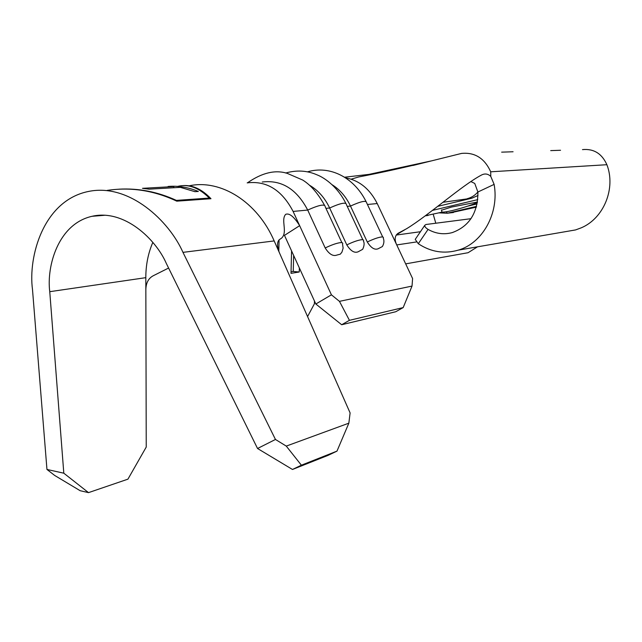 <?xml version="1.0" encoding="UTF-8"?>
<svg xmlns="http://www.w3.org/2000/svg" width="642" height="642" viewBox="0 0 642 642"><rect width="100%" height="100%" fill="white"/><g stroke="black" fill="none" stroke-linecap="round" stroke-linejoin="round"><path stroke-width="0.96" d="M358.1 251.816C354.392 253.293 350.628 250.982 346.8 244.899C352.61 242.098 357.337 240.397 360.973 239.803C363.179 239.522 363.998 239.931 363.428 241.039C364.528 243.133 364.279 245.894 362.666 249.313L358.1 251.816M378.138 248.759C374.631 250.179 371.012 247.924 367.296 241.994C372.962 239.265 377.528 237.612 380.987 237.042C383.001 236.786 383.764 237.163 383.266 238.158C384.365 240.854 384.06 243.655 382.359 246.56L378.138 248.759M341.913 252.154L340.324 254.16L336.986 255.043C333.062 256.567 329.137 254.208 325.197 247.964C331.16 245.083 336.047 243.334 339.883 242.708C342.306 242.403 343.189 242.861 342.531 244.08L343.125 248.157L341.929 252.162M441.503 210.231L451.495 207.061L477.463 202.013M432.459 210.383L477.768 199.63M425.341 215.768L442.314 212.101M467.801 206.114L477.11 203.923M437.675 206.363L471.846 198.209L478.009 195.505M367.649 174.664L431.015 160.973M513.078 151.761L501.651 152.154M564.278 231.866L575.561 229.924L581.259 227.822C603.849 218.32 616.031 188.266 606.891 164.713C601.915 153.59 593.778 148.551 582.487 149.61M560.538 150.268L550.708 150.613M446.254 211.772L447.297 213.208L476.541 206.371M476.324 207.149L450.186 212.887M428.086 215.447L425.245 215.84M315.832 304.011L331.424 294.822L339.449 301.355L349.433 320.326L341.672 324.74L315.832 304.011L284.454 235.333M336.986 451.117L301.387 465.193L292.479 469.471L328.11 455.347L336.986 451.117L348.847 423.174L350.107 412.926L279.326 252.579C276.991 246.319 276.975 242.026 279.262 239.699L281.589 238.134C288.033 232.163 280.498 219.925 285.69 214.332L285.722 214.308C289.398 212.927 294.036 216.699 299.629 225.631L331.424 294.822M339.449 301.355L412.028 286.075L412.597 278.556L396.917 245.308C394.26 239.859 394.637 235.863 398.056 233.311L406.643 228.688C428.358 215.511 461.847 185.426 481.428 175.073L481.837 174.873C485.071 173.34 488.048 173.846 490.769 176.389L494.123 184.382C499.372 213.208 482.495 243.246 458.268 250.139C444.144 254.16 430.822 252.017 418.295 243.719L415.23 239.378L424.787 225.302C424.539 226.49 425.63 227.854 428.062 229.403L418.295 243.719M332.203 184.784C339.971 189.711 346.07 196.805 350.484 206.066L367.296 241.994M309.572 185.265C318.135 190.297 324.828 197.872 329.651 208.008L346.8 244.899M262.249 182.015C281.517 179.672 296.66 189.021 307.703 210.062L325.197 247.964M341.672 324.74L395.721 311.747L403.184 307.582L412.028 286.075M494.123 184.382L477.905 192.014L474.751 183.443L470.843 181.542M428.992 161.487C403.987 167.61 380.521 172.778 358.605 176.983L351.134 179.166M412.91 165.492L461.574 153.414C474.839 152.138 484.549 158.269 490.713 171.799L490.769 176.389M314.476 301.042L314.395 303.81L307.566 316.554M299.349 267.939L299.244 271.991L291.011 273.364L291.564 250.902M279.069 239.875L278.805 251.295M349.433 320.326L403.184 307.582M399.059 232.773L397.502 233.704M453.477 212.486L447.177 213.24L439.08 212.863M435.798 223.223L433.214 214.243M405.672 263.87L468.09 252.715L477.496 246.825M420.422 231.722L396.21 235.06M416.281 241.978L396.74 244.931M424.787 225.31L425.959 224.499L470.979 218.689M477.905 192.014C477.905 212.799 469.35 226.329 452.249 232.605C443.855 234.828 435.79 233.752 428.062 229.403M293.643 255.444L293.242 271.462L299.244 271.991M291.051 271.823L293.242 271.462M292.479 469.471L257.538 448.501L166.286 263.356C155.749 239.057 124.066 208.859 92.079 216.29C58.045 223.898 46.449 266.438 49.755 291.685L63.807 473.194L88.516 492.631L127.935 479.157L146.24 447.057L145.846 289.59C146.031 282.681 148.647 277.994 153.679 275.53L168.597 268.043M107.142 190.401C130.808 186.854 154.016 190.441 176.775 201.163L210.977 198.715C202.005 189.278 192.696 184.904 183.05 185.602M88.516 492.631L80.154 490.705L54.682 475.449L46.954 469.446L32.501 289.55C28.015 256.792 43.303 200.481 88.548 191.444C129.323 182.986 169.327 221.249 182.962 252.362L275.458 439.465L286.268 446.094L301.387 465.193M348.847 423.174L286.268 446.094M257.538 448.501L275.458 439.465M46.954 469.446L63.807 473.194M477.383 202.463C470.506 205.424 462.112 208.128 452.201 210.56C446.872 211.812 443.429 212.301 441.873 212.02L441.736 211.378M176.205 200.89L176.389 200.392L209.292 198.065C198.876 187.625 188.299 183.732 177.553 186.397M118.89 189.181C138.528 188.074 157.691 191.814 176.389 200.392M208.995 198.859L209.292 198.065M173.813 187.737L173.813 186.565L142.492 188.331L149.145 189.157L180.37 187.36L194.927 191.677L198.346 191.46C188.258 187.279 178.179 185.61 168.1 186.453M195.016 191.669L194.277 191.404M174.407 187.705L173.813 187.697M442.924 202.294L471.846 198.209M467.312 198.659C471.437 197.64 474.968 195.401 477.905 191.95M423.969 162.683L425.148 162.458M490.713 171.799L606.891 164.713M299.645 225.671L284.47 235.365M367.425 204.485L377.231 203.562L396.917 245.308M347.226 206.371L350.484 206.066C361.045 201.267 366.422 200.168 366.614 202.752L382.728 237.018M325.943 208.361L329.651 208.008C340.709 203.008 346.311 201.917 346.455 204.718L362.834 239.763M247.186 182.874L247.21 182.874C266.615 180.522 281.918 190.04 293.105 211.427L307.703 210.062C319.299 204.846 325.141 203.755 325.221 206.788L341.873 242.66M293.105 211.427L299.629 225.631M345.444 177.802C359.255 180.354 369.848 188.941 377.231 203.562M152.804 242.443C148.15 253.253 145.822 264.994 145.814 277.665L145.846 289.59M189.478 185.747L189.486 185.747C220.832 179.158 257.33 201.797 274.182 240.927L279.326 252.579M274.182 240.927L182.962 252.362M145.814 277.665L49.755 291.685M427.957 215.479L425.317 215.784M344.537 177.224L371.188 174.126M396.483 234.691L404.741 229.812M453.356 212.518L447.177 213.24M575.561 229.924L458.268 250.139M285.698 173.011C296.644 169.913 307.061 170.507 316.931 174.809C325.751 178.179 338.366 188.114 345.757 203.233M247.507 182.818C261.992 172.738 275.233 169.576 287.223 173.356L302.687 180.041C310.728 185.032 317.983 193.394 324.443 205.135M307.406 171.871C329.755 165.106 353.983 177.352 365.988 201.419M104.855 215.263L92.079 216.29M441.439 209.91L441.873 212.02"/></g></svg>
